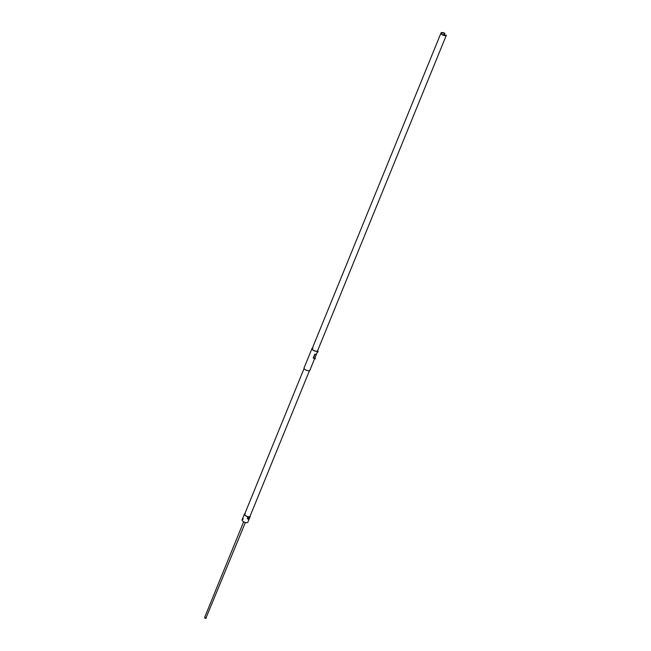 <?xml version="1.0" encoding="UTF-8"?>
<svg xmlns="http://www.w3.org/2000/svg" width="651" height="651" viewBox="0 0 651 651"><rect width="100%" height="100%" fill="white"/><g stroke="black" fill="none" stroke-linecap="round" stroke-linejoin="round"><path stroke-width="0.98" d="M314.962 357.79L309.892 370.232A3.133 1.318 -157.8 0 1 309.323 370.663A3.076 1.294 -157.8 0 1 309.266 370.679A3.076 1.294 -157.8 0 1 308.208 370.745A3.076 1.294 -157.8 0 1 304.22 368.621A3.076 1.294 -157.8 0 1 304.204 368.596M309.266 370.679L309.323 370.663A3.133 1.318 -157.8 0 1 308.257 370.728A3.133 1.318 -157.8 0 1 304.188 368.564A3.133 1.318 -157.8 0 1 304.09 367.864L312 348.48A3.133 1.318 22.2 0 0 313.123 350.205A3.133 1.318 22.2 0 0 316.158 351.345A3.133 1.318 22.2 0 0 317.794 350.848A3.133 1.318 22.2 0 0 317.769 350.303A3.076 1.294 22.2 0 1 316.158 351.263A3.076 1.294 22.2 0 1 312.814 349.872A3.076 1.294 22.2 0 1 312.399 348.122A3.133 1.318 22.2 0 0 312 348.48M317.696 350.482A2.954 1.245 -157.8 0 1 317.127 351.141A2.954 1.245 -157.8 0 1 316.109 351.206A2.954 1.245 -157.8 0 1 312.277 349.164A2.954 1.245 -157.8 0 1 312.325 348.293M444.161 35.276L444.942 33.364A2.897 1.221 22.2 0 0 442.509 32.55A2.897 1.221 22.2 0 0 440.996 33.006A2.897 1.221 22.2 0 0 442.029 34.601A2.897 1.221 22.2 0 0 444.845 35.659A2.897 1.221 22.2 0 0 446.342 35.235L317.582 350.759A2.897 1.221 -157.8 0 1 317.094 351.149M312.293 349.188A2.897 1.221 -157.8 0 1 312.211 348.57A2.897 1.221 -157.8 0 1 313.025 348.114M248.999 517.887A0.854 0.635 143 0 0 247.836 517.675A0.854 0.635 143 0 0 247.73 518.855A0.854 0.635 143 0 1 247.535 518.701L247.445 518.578A0.854 0.635 -37 0 1 248.812 517.545A0.854 0.635 -37 0 0 247.445 518.578L247.535 518.701A0.854 0.635 143 0 1 248.91 517.667L248.91 517.667A0.854 0.635 143 0 1 248.999 517.887M247.299 522.582A3.076 1.294 -157.8 0 1 247.266 522.59A3.076 1.294 -157.8 0 1 246.216 522.655A3.076 1.294 -157.8 0 1 242.229 520.531A3.076 1.294 -157.8 0 1 242.213 520.507L242.196 520.475A3.133 1.318 -157.8 0 1 242.099 519.775L244.442 514.03A3.133 1.318 22.2 0 0 245.565 515.755A3.133 1.318 22.2 0 0 248.601 516.894A3.133 1.318 22.2 0 0 250.236 516.398A3.133 1.318 22.2 0 0 250.212 515.844M250.236 516.398L247.893 522.143A3.133 1.318 -157.8 0 1 247.331 522.574A3.133 1.318 -157.8 0 1 246.257 522.639A3.133 1.318 -157.8 0 1 242.196 520.475M244.841 513.672A3.076 1.294 22.2 0 0 245.256 515.421A3.076 1.294 22.2 0 0 248.601 516.813A3.076 1.294 22.2 0 0 250.204 515.861M250.139 516.031A2.954 1.245 -157.8 0 1 249.569 516.691A2.954 1.245 -157.8 0 1 248.552 516.748A2.954 1.245 -157.8 0 1 244.719 514.713A2.954 1.245 -157.8 0 1 244.768 513.842M244.735 514.738A2.897 1.221 -157.8 0 1 244.654 514.119A2.897 1.221 -157.8 0 1 245.337 513.68M309.485 370.598L250.025 516.308A2.897 1.221 -157.8 0 1 249.536 516.699M248.153 517.643L249.04 517.919L248.373 517.936A0.757 0.561 143 0 0 247.828 518.456L248.145 519.213L249.105 518.578A0.757 0.561 143 0 0 248.373 517.936L247.828 518.456A0.757 0.561 143 0 0 249.105 518.578L248.373 517.936A0.757 0.561 143 0 0 247.828 518.456L248.145 519.213L249.105 518.578A0.757 0.561 143 0 0 248.373 517.936L247.828 518.456A0.757 0.561 143 0 0 249.105 518.578L248.552 517.496L247.762 517.797L247.657 518.782L248.153 517.643M245.37 522.501L205.887 618.206L204.658 617.36L243.653 521.801M446.342 35.235L445.683 35.17A2.319 0.976 -157.8 0 1 443.722 35.162A2.319 0.976 -157.8 0 1 441.712 33.909A2.319 0.976 -157.8 0 1 441.533 33.225A2.319 0.976 -157.8 0 1 444.275 33.299L444.942 33.364M444.275 33.299L443.543 35.097M242.847 518.741L242.872 519.384M317.257 352.175A0.854 0.448 95.7 0 0 317.631 351.263L317.558 351.719M317.834 350.669L317.997 351.817L317.338 352.134L317.794 352.175M317.55 351.735L318.095 351.442M314.848 358.066L315.214 358.636L314.531 358.953L315.011 358.994M315.117 357.489L315.312 358.262M314.848 358.074A0.854 0.448 95.7 0 1 314.474 358.994M316.655 353.648A3.133 1.318 -157.8 0 1 316.63 353.729A3.133 1.318 -157.8 0 1 314.994 354.225L313.416 358.131A3.157 1.326 -157.8 0 0 315.06 357.635L315.418 356.748A3.353 0.635 -158 0 1 315.418 356.748L315.418 356.748A4.541 0.684 -157.8 0 0 315.426 356.748A6.282 2.148 -157.5 0 0 315.426 356.74L315.507 356.528A3.157 1.326 -157.8 0 0 315.515 356.512L315.442 356.699A4.915 1.009 21.8 0 1 315.442 356.707A8.715 8.52 -148.6 0 1 315.434 356.707A3.353 2.099 -157.2 0 1 315.426 356.732A3.157 1.326 22.2 0 0 315.426 356.732A10.196 10.066 -172.4 0 1 315.401 356.789A6.282 5.892 -164.2 0 1 315.393 356.813A4.541 3.873 -161.6 0 1 315.377 356.838A3.353 2.099 -159.1 0 1 315.361 356.862A3.157 1.326 22.2 0 0 315.361 356.862A3.353 0.635 -156.4 0 1 315.344 356.886A8.715 4.069 -152.1 0 0 315.353 356.87L315.304 356.984A3.157 1.326 22.2 0 0 315.304 356.984L315.393 356.813M315.515 356.512L315.54 356.455A3.157 1.326 -157.8 0 0 315.548 356.431L316.655 353.737A3.157 1.326 22.2 0 1 315.003 354.234L314.767 354.201M313.18 358.107L314.775 354.217M315.003 354.234L313.416 358.131M244.654 514.119L304.115 368.409M317.794 350.848L316.589 353.802M205.325 618.45L206.204 618.181M205.13 618.369L204.683 617.563M312.211 348.57L440.996 33.006M243.083 518.53L242.986 519.449"/></g></svg>
